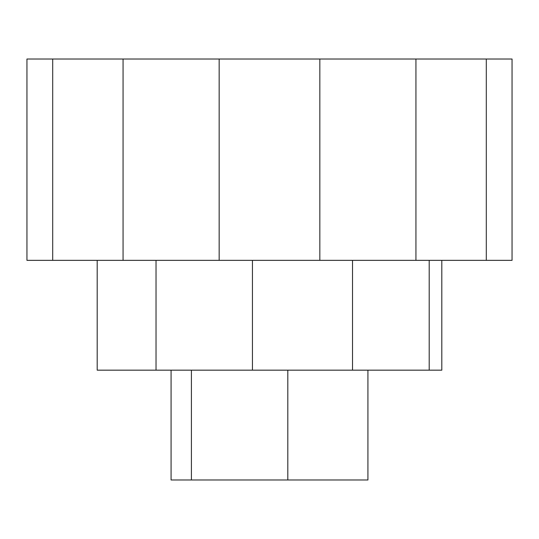 <?xml version="1.0" encoding="UTF-8"?>
<svg xmlns="http://www.w3.org/2000/svg" width="539" height="539" viewBox="0 0 539 539"><rect width="100%" height="100%" fill="white"/><g stroke="black" fill="none" stroke-linecap="round" stroke-linejoin="round"><path stroke-width="0.81" d="M319.836 59.014L26.95 59.014L26.95 260.35L512.05 260.35L512.05 59.014L319.836 59.014L319.836 260.35M219.467 59.014L221.63 59.014M441.812 260.35L441.812 370.165L97.188 370.165L97.188 260.35M252.434 260.35L252.434 370.165M287.813 370.165L287.813 479.986L171.079 479.986L171.079 370.165M367.921 370.165L367.921 479.986L287.813 479.986M219.164 59.014L219.164 260.35M123.06 59.014L123.06 260.35M52.701 59.014L52.701 260.35M415.94 59.014L415.94 260.35M486.299 59.014L486.299 260.35M429.199 260.35L429.199 370.165M352.519 260.35L352.519 370.165M156.027 260.35L156.027 370.165M191.406 370.165L191.406 479.986"/></g></svg>
